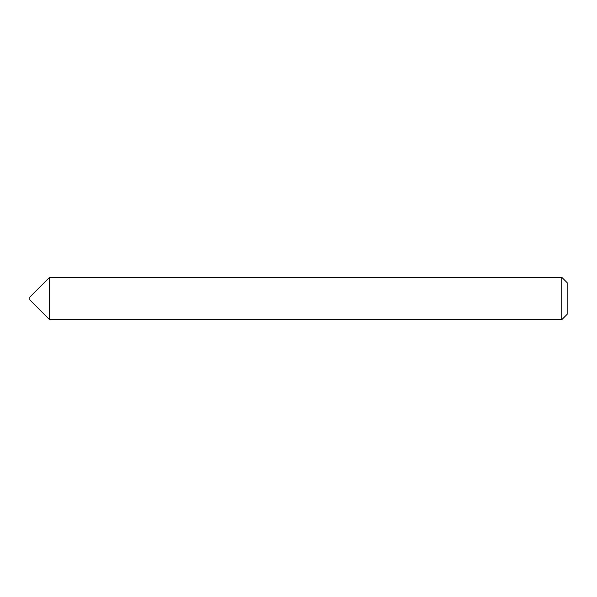 <?xml version="1.0" encoding="UTF-8"?>
<svg xmlns="http://www.w3.org/2000/svg" width="597" height="597" viewBox="0 0 597 597"><rect width="100%" height="100%" fill="white"/><g stroke="black" fill="none" stroke-linecap="round" stroke-linejoin="round"><path stroke-width="0.9" d="M29.85 299.91L29.85 297.09L49.648 277.292L49.648 319.708L29.85 299.91M561.762 277.292L567.15 282.68L567.15 314.32L561.762 319.708L561.762 277.292L49.648 277.292M561.762 319.708L49.648 319.708"/></g></svg>
